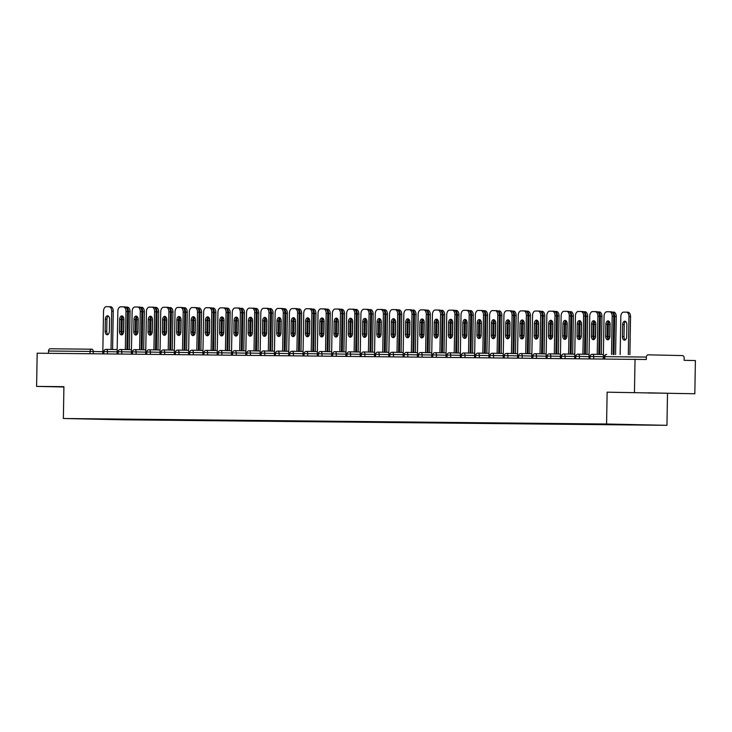 <?xml version="1.0" encoding="UTF-8"?>
<svg xmlns="http://www.w3.org/2000/svg" width="732" height="732" viewBox="0 0 732 732"><rect width="100%" height="100%" fill="white"/><g stroke="black" fill="none" stroke-linecap="round" stroke-linejoin="round"><path stroke-width="1.1" d="M694.824 393.761L607.13 392.178L694.824 393.761L695.4 360.565L684.109 360.318L684.155 357.893A2.278 1.812 90.6 0 0 682.38 355.578L648.213 354.837A2.278 1.812 90.6 0 0 648.195 354.837A2.278 1.812 90.6 0 0 646.365 357.07L646.319 359.494L37.176 353.199L36.6 386.395L63.913 386.99M667.502 393.487L666.953 425.319L123.726 419.811L63.364 418.503L606.581 424.011L666.953 425.319M630.133 424.542L600.579 424.139M630.261 424.716L624.698 424.423M621.367 424.386L624.698 424.697M621.559 424.633L610.397 424.276M607.048 424.212L610.397 424.551M607.258 424.487L596.095 424.13M592.746 424.066L596.095 424.404M592.957 424.34L581.803 423.984M578.445 423.929L581.794 424.267M578.655 424.194L567.501 423.837M564.152 423.782L567.492 424.121M564.354 424.048L553.2 423.691M549.851 423.636L553.191 423.974M550.052 423.901L538.898 423.553M535.549 423.489L538.898 423.828M535.751 423.764L524.597 423.407M521.248 423.343L524.597 423.682M521.458 423.618L510.296 423.261M506.947 423.197L510.296 423.535M507.157 423.471L496.003 423.114M492.645 423.059L495.994 423.398M492.856 423.325L481.702 422.968M478.344 422.913L481.693 423.252M478.554 423.178L467.4 422.822M464.051 422.767L467.391 423.105M464.253 423.032L453.099 422.684M449.75 422.62L453.09 422.959M449.951 422.895L438.797 422.538M435.449 422.474L438.797 422.812M435.659 422.748L424.496 422.391M421.147 422.327L424.496 422.666M421.358 422.602L410.195 422.245M406.846 422.19L410.195 422.529M407.056 422.456L395.902 422.099M392.544 422.044L395.893 422.382M392.755 422.309L381.601 421.952M378.252 421.897L381.592 422.236M378.453 422.172L367.299 421.815M363.95 421.751L367.29 422.09M364.152 422.025L352.998 421.669M349.649 421.605L352.998 421.943M349.85 421.879L338.696 421.522M335.348 421.458L338.696 421.797M335.558 421.733L324.395 421.376M321.046 421.321L324.395 421.659M321.257 421.586L310.103 421.229M306.745 421.175L310.094 421.513M306.955 421.44L295.801 421.092M292.443 421.028L295.792 421.367M292.654 421.303L281.5 420.946M278.151 420.882L281.491 421.22M278.352 421.156L267.198 420.799M263.849 420.735L267.198 421.074M264.051 421.01L252.897 420.653M249.548 420.598L252.897 420.927M249.758 420.863L238.595 420.507M235.247 420.452L238.595 420.79M235.457 420.717L224.303 420.36M220.945 420.305L224.294 420.644M221.155 420.571L210.002 420.223M206.644 420.159L209.993 420.497M206.854 420.433L195.7 420.077M192.351 420.012L195.691 420.351M192.553 420.287L181.399 419.93M178.05 419.866L181.39 420.205M178.251 420.141L167.097 419.784M163.748 419.729L167.097 420.067M163.959 419.994L152.796 419.637M149.447 419.582L152.796 419.921M149.657 419.848L138.494 419.491M135.145 419.436L138.494 419.775M135.356 419.701L124.202 419.354M120.844 419.29L124.193 419.628M121.055 419.564L100.074 419.07M600.542 424.176L100.046 419.107M89.999 353.73L90.036 351.433L48.513 351.012L48.468 353.309M48.513 351.012A2.278 1.812 -89.4 0 1 50.343 348.78A2.278 1.812 -89.4 0 1 50.362 348.78L91.857 349.201A2.278 1.812 -89.4 0 1 91.884 349.201A2.278 1.373 91.2 0 1 91.893 349.201L91.893 349.201A2.278 1.373 91.2 0 1 93.22 351.488L93.184 353.766M634.452 392.453L635.028 359.247M607.13 392.178L606.581 424.011M63.364 418.503L63.913 386.67L36.6 386.395M648.305 393.02L666.001 393.194L648.314 392.837M107.979 334.506A3.486 2.104 91.2 0 1 106.726 331.267L106.936 319.289A3.486 2.104 91.2 0 1 108.327 316.059M109.059 306.708L110.587 306.745A4.548 2.754 91.2 0 1 110.605 306.745A4.548 2.754 91.2 0 1 113.259 311.32L111.694 311.283L111.026 349.448M112.591 349.484L113.259 311.32M102.791 353.858L103.532 311.201A4.548 2.754 -88.8 0 1 106.36 306.681L109.022 306.708A4.548 2.754 -88.8 0 0 109.022 306.708L110.605 306.745M109.58 319.298L109.37 331.276A3.486 2.104 91.2 0 1 107.183 334.744A3.486 2.104 91.2 0 1 105.152 331.23L105.362 319.262A3.486 2.104 91.2 0 1 107.549 315.794A3.486 2.104 91.2 0 1 109.58 319.298M111.694 311.283A4.548 2.754 -88.8 0 0 109.041 306.708M123.141 316.727A3.486 2.104 -88.8 0 0 122.143 319.619L121.933 331.596A3.486 2.104 -88.8 0 0 122.674 334.323M127.807 349.649L128.475 311.649A4.548 2.754 -88.8 0 0 125.822 307.074A4.548 2.754 -88.8 0 0 125.803 307.074L125.648 307.074M129.381 349.686L130.04 311.686L128.475 311.649M123.836 318.603A3.486 2.104 -88.8 0 0 123.717 319.655L123.507 331.633A3.486 2.104 -88.8 0 0 123.552 332.474M125.84 307.074L127.377 307.111A4.548 2.754 91.2 0 1 127.395 307.111A4.548 2.754 91.2 0 1 130.04 311.686M122.281 334.652A3.486 2.104 91.2 0 1 121.027 331.413L121.238 319.436A3.486 2.104 91.2 0 1 122.628 316.206M117.093 354.004L117.834 311.347A4.548 2.754 -88.8 0 1 120.661 306.827L124.888 306.891A4.548 2.754 91.2 0 1 124.907 306.891A4.548 2.754 91.2 0 1 127.56 311.466L125.995 311.429L125.328 349.594M126.892 349.631L127.56 311.466M123.882 319.445L123.671 331.422A3.486 2.104 91.2 0 1 121.485 334.89A3.486 2.104 91.2 0 1 119.453 331.376L119.664 319.399A3.486 2.104 91.2 0 1 121.851 315.94A3.486 2.104 91.2 0 1 123.882 319.445M125.995 311.429A4.548 2.754 -88.8 0 0 123.342 306.854A4.548 2.754 -88.8 0 0 123.324 306.854L124.907 306.891M136.573 334.798A3.486 2.104 91.2 0 1 135.329 331.559L135.53 319.582A3.486 2.104 91.2 0 1 136.93 316.352M140.288 311.576A4.548 2.754 -88.8 0 0 137.643 307.001L139.19 307.037A4.548 2.754 91.2 0 1 139.208 307.037A4.548 2.754 91.2 0 1 141.862 311.612L140.288 311.576L139.629 349.74M141.194 349.777L141.862 311.612M131.385 354.151L132.135 311.493A4.548 2.754 -88.8 0 1 134.963 306.973L137.625 307.001A4.548 2.754 -88.8 0 1 137.643 307.001L139.208 307.037M138.183 319.591L137.973 331.569A3.486 2.104 91.2 0 1 135.786 335.027A3.486 2.104 91.2 0 1 133.755 331.523L133.965 319.545A3.486 2.104 91.2 0 1 136.143 316.087A3.486 2.104 91.2 0 1 138.183 319.591M150.874 334.945A3.486 2.104 91.2 0 1 149.621 331.706L149.831 319.728A3.486 2.104 91.2 0 1 151.231 316.498M151.963 307.147L153.491 307.175A4.548 2.754 91.2 0 1 153.51 307.175A4.548 2.754 91.2 0 1 156.163 311.759L154.589 311.722L153.921 349.887M155.495 349.923L156.163 311.759M145.686 354.297L146.437 311.64A4.548 2.754 -88.8 0 1 149.264 307.12L151.917 307.147A4.548 2.754 -88.8 0 0 151.917 307.147L153.51 307.175M152.485 319.738L152.274 331.715A3.486 2.104 91.2 0 1 150.087 335.174A3.486 2.104 91.2 0 1 148.056 331.669L148.267 319.692A3.486 2.104 91.2 0 1 150.444 316.224A3.486 2.104 91.2 0 1 152.485 319.738M154.589 311.722A4.548 2.754 -88.8 0 0 151.936 307.147M165.176 335.091A3.486 2.104 91.2 0 1 163.922 331.843L164.133 319.875A3.486 2.104 91.2 0 1 165.524 316.636M168.891 311.869A4.548 2.754 -88.8 0 0 166.237 307.294L167.793 307.321A4.548 2.754 91.2 0 1 167.811 307.321A4.548 2.754 91.2 0 1 170.465 311.896L168.891 311.869L168.223 350.033M169.797 350.061L170.465 311.896M159.988 354.444L160.729 311.786A4.548 2.754 -88.8 0 1 163.565 307.266L166.219 307.294A4.548 2.754 -88.8 0 1 166.237 307.294L167.811 307.321M166.777 319.884L166.567 331.852A3.486 2.104 91.2 0 1 164.389 335.32A3.486 2.104 91.2 0 1 162.358 331.816L162.568 319.838A3.486 2.104 91.2 0 1 164.746 316.37A3.486 2.104 91.2 0 1 166.777 319.884M179.477 335.229A3.486 2.104 91.2 0 1 178.224 331.989L178.434 320.012A3.486 2.104 91.2 0 1 179.825 316.782M180.557 307.431L182.094 307.467A4.548 2.754 91.2 0 1 182.112 307.467A4.548 2.754 91.2 0 1 184.757 312.042L183.192 312.006L182.524 350.18M184.098 350.207L184.757 312.042M174.289 354.581L175.03 311.923A4.548 2.754 -88.8 0 1 177.867 307.403L180.52 307.431A4.548 2.754 -88.8 0 0 180.52 307.431L182.112 307.467M181.079 320.021L180.868 331.999A3.486 2.104 91.2 0 1 178.69 335.466A3.486 2.104 91.2 0 1 176.659 331.962L176.86 319.985A3.486 2.104 91.2 0 1 179.047 316.517A3.486 2.104 91.2 0 1 181.079 320.021M183.192 312.006A4.548 2.754 -88.8 0 0 180.539 307.431M137.442 316.865A3.486 2.104 -88.8 0 0 136.445 319.765L136.234 331.742A3.486 2.104 -88.8 0 0 136.975 334.46M142.109 349.795L142.777 311.795A4.548 2.754 -88.8 0 0 140.123 307.22A4.548 2.754 -88.8 0 0 140.105 307.22L139.94 307.22M143.682 349.832L144.341 311.832L142.777 311.795M138.128 318.749A3.486 2.104 -88.8 0 0 138.019 319.802L137.808 331.779A3.486 2.104 -88.8 0 0 137.854 332.621M141.688 307.257L141.669 307.257A4.548 2.754 91.2 0 1 141.688 307.257A4.548 2.754 91.2 0 1 144.341 311.832M151.744 317.011A3.486 2.104 -88.8 0 0 150.746 319.911L150.536 331.889A3.486 2.104 -88.8 0 0 151.277 334.606M156.41 349.942L157.078 311.942A4.548 2.754 -88.8 0 0 154.425 307.367A4.548 2.754 -88.8 0 0 154.406 307.367L154.242 307.358M157.984 349.978L158.643 311.969L157.078 311.942M152.43 318.896A3.486 2.104 -88.8 0 0 152.32 319.948L152.11 331.925A3.486 2.104 -88.8 0 0 152.155 332.758M154.443 307.367L155.971 307.394A4.548 2.754 91.2 0 1 155.989 307.394A4.548 2.754 91.2 0 1 158.643 311.969M166.045 317.157A3.486 2.104 -88.8 0 0 165.048 320.058L164.837 332.035A3.486 2.104 -88.8 0 0 165.578 334.753M170.712 350.088L171.37 312.088A4.548 2.754 -88.8 0 0 168.726 307.513A4.548 2.754 -88.8 0 0 168.708 307.513L168.543 307.504M172.276 350.116L172.944 312.116L171.37 312.088M166.731 319.042A3.486 2.104 -88.8 0 0 166.612 320.094L166.411 332.063A3.486 2.104 -88.8 0 0 166.457 332.904M170.291 307.541L170.272 307.541A4.548 2.754 91.2 0 1 170.291 307.541A4.548 2.754 91.2 0 1 172.944 312.116M180.346 317.304A3.486 2.104 -88.8 0 0 179.349 320.204L179.139 332.172A3.486 2.104 -88.8 0 0 179.871 334.899M185.013 350.225L185.672 312.225A4.548 2.754 -88.8 0 0 183.018 307.65A4.548 2.754 -88.8 0 0 183 307.65L182.844 307.65M186.578 350.262L187.246 312.262L185.672 312.225M181.033 319.179A3.486 2.104 -88.8 0 0 180.914 320.232L180.703 332.209A3.486 2.104 -88.8 0 0 180.758 333.051M183.046 307.65L184.574 307.687A4.548 2.754 91.2 0 1 184.592 307.687A4.548 2.754 91.2 0 1 187.246 312.262M194.639 317.45A3.486 2.104 -88.8 0 0 193.651 320.342L193.44 332.319A3.486 2.104 -88.8 0 0 194.172 335.046M199.314 350.372L199.973 312.372A4.548 2.754 -88.8 0 0 197.32 307.797A4.548 2.754 -88.8 0 0 197.301 307.797L197.146 307.797M200.879 350.408L201.547 312.408L199.973 312.372M195.334 319.326A3.486 2.104 -88.8 0 0 195.215 320.378L195.005 332.355A3.486 2.104 -88.8 0 0 195.051 333.197M198.894 307.833L198.875 307.833A4.548 2.754 91.2 0 1 198.894 307.833A4.548 2.754 91.2 0 1 201.547 312.408M193.779 335.375A3.486 2.104 91.2 0 1 192.525 332.136L192.736 320.159A3.486 2.104 91.2 0 1 194.126 316.929M197.494 312.152A4.548 2.754 -88.8 0 0 194.84 307.577L196.386 307.614A4.548 2.754 91.2 0 1 196.414 307.614A4.548 2.754 91.2 0 1 199.058 312.189L197.494 312.152L196.826 350.317M198.39 350.353L199.058 312.189M188.591 354.727L189.332 312.07A4.548 2.754 -88.8 0 1 192.159 307.55L194.822 307.577A4.548 2.754 -88.8 0 1 194.84 307.577L196.414 307.614M195.38 320.168L195.17 332.145A3.486 2.104 91.2 0 1 192.992 335.613A3.486 2.104 91.2 0 1 190.951 332.099L191.162 320.131A3.486 2.104 91.2 0 1 193.349 316.663A3.486 2.104 91.2 0 1 195.38 320.168M208.94 317.587A3.486 2.104 -88.8 0 0 207.943 320.488L207.742 332.465A3.486 2.104 -88.8 0 0 208.474 335.192M213.607 350.518L214.275 312.518A4.548 2.754 -88.8 0 0 211.621 307.943A4.548 2.754 -88.8 0 0 211.603 307.943L211.447 307.943M215.181 350.555L215.839 312.555L214.275 312.518M209.636 319.472A3.486 2.104 -88.8 0 0 209.517 320.525L209.306 332.502A3.486 2.104 -88.8 0 0 209.352 333.344M213.195 307.98L213.177 307.98A4.548 2.754 91.2 0 1 213.195 307.98A4.548 2.754 91.2 0 1 215.839 312.555M208.08 335.521A3.486 2.104 91.2 0 1 206.827 332.282L207.037 320.305A3.486 2.104 91.2 0 1 208.428 317.075M209.16 307.724L210.688 307.76A4.548 2.754 91.2 0 1 210.706 307.76A4.548 2.754 91.2 0 1 213.36 312.335L211.795 312.299L211.127 350.463M212.692 350.5L213.36 312.335M202.892 354.874L203.633 312.216A4.548 2.754 -88.8 0 1 206.461 307.696L209.123 307.724A4.548 2.754 -88.8 0 0 209.123 307.724L210.706 307.76M209.681 320.314L209.471 332.291A3.486 2.104 91.2 0 1 207.284 335.759A3.486 2.104 91.2 0 1 205.253 332.246L205.463 320.268A3.486 2.104 91.2 0 1 207.65 316.81A3.486 2.104 91.2 0 1 209.681 320.314M211.795 312.299A4.548 2.754 -88.8 0 0 209.142 307.724M223.242 317.734A3.486 2.104 -88.8 0 0 222.244 320.634L222.034 332.612A3.486 2.104 -88.8 0 0 222.775 335.329M227.908 350.665L228.576 312.665A4.548 2.754 -88.8 0 0 225.923 308.09A4.548 2.754 -88.8 0 0 225.904 308.09L225.749 308.09M229.482 350.701L230.141 312.701L228.576 312.665M223.937 319.619A3.486 2.104 -88.8 0 0 223.818 320.671L223.608 332.648A3.486 2.104 -88.8 0 0 223.653 333.49M225.941 308.09L227.469 308.126A4.548 2.754 91.2 0 1 227.496 308.126A4.548 2.754 91.2 0 1 230.141 312.701M222.382 335.668A3.486 2.104 91.2 0 1 221.128 332.429L221.329 320.451A3.486 2.104 91.2 0 1 222.729 317.221M217.184 355.02L217.935 312.363A4.548 2.754 -88.8 0 1 220.762 307.843L224.989 307.907A4.548 2.754 91.2 0 1 225.008 307.907A4.548 2.754 91.2 0 1 227.661 312.482L226.087 312.445L225.429 350.61M226.993 350.646L227.661 312.482M223.983 320.46L223.772 332.438A3.486 2.104 91.2 0 1 221.586 335.897A3.486 2.104 91.2 0 1 219.554 332.392L219.765 320.415A3.486 2.104 91.2 0 1 221.952 316.947A3.486 2.104 91.2 0 1 223.983 320.46M226.087 312.445A4.548 2.754 -88.8 0 0 223.443 307.87A4.548 2.754 -88.8 0 0 223.425 307.87L225.008 307.907M237.543 317.88A3.486 2.104 -88.8 0 0 236.546 320.781L236.335 332.758A3.486 2.104 -88.8 0 0 237.077 335.476M242.21 350.811L242.878 312.811A4.548 2.754 -88.8 0 0 240.224 308.236A4.548 2.754 -88.8 0 0 240.206 308.236L240.041 308.227M243.783 350.838L244.442 312.839L242.878 312.811M238.229 319.765A3.486 2.104 -88.8 0 0 238.12 320.817L237.909 332.786A3.486 2.104 -88.8 0 0 237.955 333.627M241.789 308.263L241.77 308.263A4.548 2.754 91.2 0 1 241.789 308.263A4.548 2.754 91.2 0 1 244.442 312.839M236.674 335.814A3.486 2.104 91.2 0 1 235.42 332.575L235.631 320.598A3.486 2.104 91.2 0 1 237.031 317.368M240.389 312.591A4.548 2.754 -88.8 0 0 237.744 308.016L239.291 308.044A4.548 2.754 91.2 0 1 239.309 308.044A4.548 2.754 91.2 0 1 241.963 312.619L240.389 312.591L239.721 350.756M241.295 350.793L241.963 312.619M231.486 355.166L232.236 312.509A4.548 2.754 -88.8 0 1 235.063 307.989L237.717 308.016A4.548 2.754 -88.8 0 1 237.744 308.016L239.309 308.044M238.284 320.607L238.074 332.575A3.486 2.104 91.2 0 1 235.887 336.043A3.486 2.104 91.2 0 1 233.856 332.538L234.066 320.561A3.486 2.104 91.2 0 1 236.244 317.093A3.486 2.104 91.2 0 1 238.284 320.607M251.845 318.027A3.486 2.104 -88.8 0 0 250.847 320.927L250.637 332.904A3.486 2.104 -88.8 0 0 251.378 335.622M256.511 350.957L257.17 312.957A4.548 2.754 -88.8 0 0 254.526 308.382A4.548 2.754 -88.8 0 0 254.507 308.373L254.343 308.373M258.085 350.985L258.744 312.985L257.17 312.957M252.531 319.911A3.486 2.104 -88.8 0 0 252.412 320.955L252.211 332.932A3.486 2.104 -88.8 0 0 252.256 333.774M254.544 308.382L256.072 308.41A4.548 2.754 91.2 0 1 256.09 308.41A4.548 2.754 91.2 0 1 258.744 312.985M250.975 335.951A3.486 2.104 91.2 0 1 249.722 332.712L249.932 320.744A3.486 2.104 91.2 0 1 251.323 317.505M245.787 355.313L246.538 312.656A4.548 2.754 -88.8 0 1 249.365 308.135L253.592 308.19A4.548 2.754 91.2 0 1 253.611 308.19A4.548 2.754 91.2 0 1 256.264 312.765L254.69 312.738L254.022 350.903M255.596 350.93L256.264 312.765M252.577 320.744L252.375 332.721A3.486 2.104 91.2 0 1 250.188 336.189A3.486 2.104 91.2 0 1 248.157 332.685L248.368 320.708A3.486 2.104 91.2 0 1 250.545 317.24A3.486 2.104 91.2 0 1 252.577 320.744M254.69 312.738A4.548 2.754 -88.8 0 0 252.037 308.163A4.548 2.754 -88.8 0 0 252.018 308.163L253.611 308.19M266.146 318.173A3.486 2.104 -88.8 0 0 265.149 321.073L264.938 333.042A3.486 2.104 -88.8 0 0 265.679 335.768M270.813 351.095L271.471 313.095A4.548 2.754 -88.8 0 0 268.827 308.52A4.548 2.754 -88.8 0 0 268.8 308.52L268.644 308.52M272.377 351.131L273.045 313.131L271.471 313.095M266.832 320.049A3.486 2.104 -88.8 0 0 266.713 321.101L266.503 333.078A3.486 2.104 -88.8 0 0 266.558 333.92M270.392 308.556L270.373 308.556A4.548 2.754 91.2 0 1 270.392 308.556A4.548 2.754 91.2 0 1 273.045 313.131M265.277 336.098A3.486 2.104 91.2 0 1 264.023 332.859L264.234 320.881A3.486 2.104 91.2 0 1 265.625 317.651M268.992 312.875A4.548 2.754 -88.8 0 0 266.338 308.3L267.894 308.337A4.548 2.754 91.2 0 1 267.912 308.337A4.548 2.754 91.2 0 1 270.565 312.912L268.992 312.875L268.324 351.049M269.898 351.076L270.565 312.912M260.089 355.45L260.83 312.793A4.548 2.754 -88.8 0 1 263.666 308.273L266.32 308.3A4.548 2.754 -88.8 0 1 266.338 308.3L267.912 308.337M266.878 320.89L266.668 332.868A3.486 2.104 91.2 0 1 264.49 336.336A3.486 2.104 91.2 0 1 262.459 332.822L262.66 320.854A3.486 2.104 91.2 0 1 264.847 317.386A3.486 2.104 91.2 0 1 266.878 320.89M280.438 318.319A3.486 2.104 -88.8 0 0 279.45 321.211L279.24 333.188A3.486 2.104 -88.8 0 0 279.972 335.915M285.114 351.241L285.773 313.241A4.548 2.754 -88.8 0 0 283.119 308.666A4.548 2.754 -88.8 0 0 283.101 308.666L282.945 308.666M286.679 351.278L287.347 313.278L285.773 313.241M281.134 320.195A3.486 2.104 -88.8 0 0 281.015 321.247L280.804 333.225A3.486 2.104 -88.8 0 0 280.85 334.067M283.138 308.666L284.675 308.703A4.548 2.754 91.2 0 1 284.693 308.703A4.548 2.754 91.2 0 1 287.347 313.278M279.578 336.244A3.486 2.104 91.2 0 1 278.325 333.005L278.535 321.028A3.486 2.104 91.2 0 1 279.926 317.798M280.658 308.447L282.186 308.483A4.548 2.754 91.2 0 1 282.213 308.483A4.548 2.754 91.2 0 1 284.858 313.058L283.293 313.022L282.625 351.186M284.199 351.223L284.858 313.058M274.39 355.596L275.131 312.939A4.548 2.754 -88.8 0 1 277.959 308.419L280.621 308.447A4.548 2.754 -88.8 0 0 280.621 308.447L282.213 308.483M281.18 321.037L280.969 333.014A3.486 2.104 91.2 0 1 278.791 336.482A3.486 2.104 91.2 0 1 276.751 332.969L276.961 320.991A3.486 2.104 91.2 0 1 279.148 317.532A3.486 2.104 91.2 0 1 281.18 321.037M283.293 313.022A4.548 2.754 -88.8 0 0 280.64 308.447M294.74 318.457A3.486 2.104 -88.8 0 0 293.742 321.357L293.541 333.335A3.486 2.104 -88.8 0 0 294.273 336.061M299.415 351.387L300.074 313.387A4.548 2.754 -88.8 0 0 297.421 308.812A4.548 2.754 -88.8 0 0 297.402 308.812L297.247 308.812M300.98 351.424L301.648 313.424L300.074 313.387M295.435 320.342A3.486 2.104 -88.8 0 0 295.316 321.394L295.106 333.371A3.486 2.104 -88.8 0 0 295.152 334.213M298.995 308.849L298.976 308.849A4.548 2.754 91.2 0 1 298.995 308.849A4.548 2.754 91.2 0 1 301.648 313.424M293.88 336.391A3.486 2.104 91.2 0 1 292.626 333.152L292.837 321.174A3.486 2.104 91.2 0 1 294.227 317.944M297.595 313.168A4.548 2.754 -88.8 0 0 294.941 308.593L296.487 308.63A4.548 2.754 91.2 0 1 296.506 308.63A4.548 2.754 91.2 0 1 299.159 313.204L297.595 313.168L296.927 351.333M298.491 351.369L299.159 313.204M288.692 355.743L289.433 313.086A4.548 2.754 -88.8 0 1 292.26 308.565L294.923 308.593A4.548 2.754 -88.8 0 1 294.941 308.593L296.506 308.63M295.481 321.183L295.271 333.161A3.486 2.104 91.2 0 1 293.084 336.619A3.486 2.104 91.2 0 1 291.052 333.115L291.263 321.138A3.486 2.104 91.2 0 1 293.45 317.679A3.486 2.104 91.2 0 1 295.481 321.183M309.041 318.603A3.486 2.104 -88.8 0 0 308.044 321.504L307.833 333.481A3.486 2.104 -88.8 0 0 308.575 336.198M313.708 351.534L314.376 313.534A4.548 2.754 -88.8 0 0 311.722 308.959A4.548 2.754 -88.8 0 0 311.704 308.959L311.548 308.959M315.282 351.57L315.94 313.57L314.376 313.534M309.737 320.488A3.486 2.104 -88.8 0 0 309.618 321.54L309.407 333.518A3.486 2.104 -88.8 0 0 309.453 334.359M313.296 308.995L313.278 308.995A4.548 2.754 91.2 0 1 313.296 308.995A4.548 2.754 91.2 0 1 315.94 313.57M308.181 336.537A3.486 2.104 91.2 0 1 306.928 333.298L307.129 321.321A3.486 2.104 91.2 0 1 308.529 318.091M309.261 308.739L310.789 308.776A4.548 2.754 91.2 0 1 310.807 308.776A4.548 2.754 91.2 0 1 313.461 313.351L311.896 313.314L311.228 351.479M312.793 351.516L313.461 313.351M302.993 355.889L303.734 313.232A4.548 2.754 -88.8 0 1 306.562 308.712L309.224 308.739A4.548 2.754 -88.8 0 0 309.224 308.739L310.807 308.776M309.782 321.33L309.572 333.307A3.486 2.104 91.2 0 1 307.385 336.766A3.486 2.104 91.2 0 1 305.354 333.261L305.564 321.284A3.486 2.104 91.2 0 1 307.751 317.816A3.486 2.104 91.2 0 1 309.782 321.33M311.896 313.314A4.548 2.754 -88.8 0 0 309.243 308.739M323.343 318.749A3.486 2.104 -88.8 0 0 322.345 321.65L322.135 333.627A3.486 2.104 -88.8 0 0 322.876 336.345M328.009 351.68L328.677 313.68A4.548 2.754 -88.8 0 0 326.024 309.105A4.548 2.754 -88.8 0 0 326.005 309.105L325.841 309.096M329.583 351.708L330.242 313.708L328.677 313.68M324.029 320.634A3.486 2.104 -88.8 0 0 323.919 321.687L323.709 333.655A3.486 2.104 -88.8 0 0 323.754 334.497M326.042 309.105L327.57 309.133A4.548 2.754 91.2 0 1 327.588 309.133A4.548 2.754 91.2 0 1 330.242 313.708M322.473 336.683A3.486 2.104 91.2 0 1 321.22 333.444L321.43 321.467A3.486 2.104 91.2 0 1 322.83 318.237M326.188 313.461A4.548 2.754 -88.8 0 0 323.544 308.886L325.09 308.913A4.548 2.754 91.2 0 1 325.109 308.913A4.548 2.754 91.2 0 1 327.762 313.488L326.188 313.461L325.53 351.625M327.094 351.662L327.762 313.488M317.285 356.036L318.036 313.378A4.548 2.754 -88.8 0 1 320.863 308.858L323.517 308.886A4.548 2.754 -88.8 0 1 323.544 308.886L325.109 308.913M324.084 321.476L323.873 333.444A3.486 2.104 91.2 0 1 321.687 336.912A3.486 2.104 91.2 0 1 319.655 333.408L319.866 321.43A3.486 2.104 91.2 0 1 322.043 317.963A3.486 2.104 91.2 0 1 324.084 321.476M337.644 318.896A3.486 2.104 -88.8 0 0 336.647 321.796L336.436 333.774A3.486 2.104 -88.8 0 0 337.178 336.491M342.311 351.827L342.979 313.827A4.548 2.754 -88.8 0 0 340.325 309.243A4.548 2.754 -88.8 0 0 340.307 309.243L340.142 309.243M343.884 351.854L344.543 313.854L342.979 313.827M338.33 320.781A3.486 2.104 -88.8 0 0 338.221 321.824L338.01 333.801A3.486 2.104 -88.8 0 0 338.056 334.643M340.343 309.252L341.871 309.279A4.548 2.754 91.2 0 1 341.89 309.279A4.548 2.754 91.2 0 1 344.543 313.854M336.775 336.821A3.486 2.104 91.2 0 1 335.521 333.582L335.732 321.613A3.486 2.104 91.2 0 1 337.123 318.374M337.864 309.032L339.392 309.06A4.548 2.754 91.2 0 1 339.41 309.06A4.548 2.754 91.2 0 1 342.064 313.635L340.49 313.607L339.822 351.772M341.396 351.799L342.064 313.635M331.587 356.182L332.337 313.525A4.548 2.754 -88.8 0 1 335.165 309.005L337.818 309.032A4.548 2.754 -88.8 0 0 337.818 309.032L339.41 309.06M338.376 321.613L338.175 333.591A3.486 2.104 91.2 0 1 335.988 337.059A3.486 2.104 91.2 0 1 333.957 333.554L334.167 321.577A3.486 2.104 91.2 0 1 336.345 318.109A3.486 2.104 91.2 0 1 338.376 321.613M340.49 313.607A4.548 2.754 -88.8 0 0 337.836 309.032M351.946 319.042A3.486 2.104 -88.8 0 0 350.948 321.943L350.738 333.911A3.486 2.104 -88.8 0 0 351.479 336.638M356.612 351.964L357.271 313.964A4.548 2.754 -88.8 0 0 354.627 309.389A4.548 2.754 -88.8 0 0 354.599 309.389L354.444 309.389M358.177 352L358.845 314.001L357.271 313.964M352.632 320.918A3.486 2.104 -88.8 0 0 352.513 321.97L352.312 333.948A3.486 2.104 -88.8 0 0 352.357 334.789M354.645 309.389L356.173 309.426A4.548 2.754 91.2 0 1 356.191 309.426A4.548 2.754 91.2 0 1 358.845 314.001M351.076 336.967A3.486 2.104 91.2 0 1 349.823 333.728L350.033 321.751A3.486 2.104 91.2 0 1 351.424 318.521M345.888 356.319L346.629 313.662A4.548 2.754 -88.8 0 1 349.466 309.142L353.693 309.206A4.548 2.754 91.2 0 1 353.712 309.206A4.548 2.754 91.2 0 1 356.365 313.781L354.791 313.744L354.123 351.918M355.697 351.946L356.365 313.781M352.678 321.76L352.467 333.737A3.486 2.104 91.2 0 1 350.289 337.205A3.486 2.104 91.2 0 1 348.258 333.691L348.459 321.723A3.486 2.104 91.2 0 1 350.646 318.255A3.486 2.104 91.2 0 1 352.678 321.76M354.791 313.744A4.548 2.754 -88.8 0 0 352.138 309.169A4.548 2.754 -88.8 0 0 352.119 309.169L353.712 309.206M366.247 319.189A3.486 2.104 -88.8 0 0 365.25 322.08L365.039 334.057A3.486 2.104 -88.8 0 0 365.771 336.784M370.914 352.11L371.572 314.11A4.548 2.754 -88.8 0 0 368.919 309.535A4.548 2.754 -88.8 0 0 368.901 309.535L368.745 309.535M372.478 352.147L373.146 314.147L371.572 314.11M366.933 321.064A3.486 2.104 -88.8 0 0 366.814 322.117L366.604 334.094A3.486 2.104 -88.8 0 0 366.659 334.936M370.493 309.572L370.474 309.572A4.548 2.754 91.2 0 1 370.493 309.572A4.548 2.754 91.2 0 1 373.146 314.147M365.378 337.113A3.486 2.104 91.2 0 1 364.124 333.874L364.335 321.897A3.486 2.104 91.2 0 1 365.726 318.667M369.093 313.891A4.548 2.754 -88.8 0 0 366.439 309.316L367.995 309.352A4.548 2.754 91.2 0 1 368.013 309.352A4.548 2.754 91.2 0 1 370.657 313.927L369.093 313.891L368.425 352.055M369.999 352.092L370.657 313.927M360.19 356.466L360.931 313.808A4.548 2.754 -88.8 0 1 363.758 309.288L366.421 309.316A4.548 2.754 -88.8 0 1 366.439 309.316L368.013 309.352M366.979 321.906L366.769 333.883A3.486 2.104 91.2 0 1 364.591 337.351A3.486 2.104 91.2 0 1 362.55 333.838L362.761 321.86A3.486 2.104 91.2 0 1 364.948 318.402A3.486 2.104 91.2 0 1 366.979 321.906M380.539 319.326A3.486 2.104 -88.8 0 0 379.551 322.226L379.341 334.204A3.486 2.104 -88.8 0 0 380.073 336.93M385.215 352.257L385.874 314.257A4.548 2.754 -88.8 0 0 383.22 309.682A4.548 2.754 -88.8 0 0 383.202 309.682L383.046 309.682M386.78 352.293L387.448 314.293L385.874 314.257M381.235 321.211A3.486 2.104 -88.8 0 0 381.116 322.263L380.905 334.24A3.486 2.104 -88.8 0 0 380.951 335.082M383.239 309.682L384.776 309.718A4.548 2.754 91.2 0 1 384.794 309.718A4.548 2.754 91.2 0 1 387.448 314.293M379.679 337.26A3.486 2.104 91.2 0 1 378.426 334.021L378.636 322.043A3.486 2.104 91.2 0 1 380.027 318.813M380.759 309.462L382.287 309.499A4.548 2.754 91.2 0 1 382.305 309.499A4.548 2.754 91.2 0 1 384.959 314.074L383.394 314.037L382.726 352.202M384.291 352.238L384.959 314.074M374.491 356.612L375.232 313.955A4.548 2.754 -88.8 0 1 378.06 309.435L380.722 309.462A4.548 2.754 -88.8 0 0 380.722 309.462L382.305 309.499M381.281 322.053L381.07 334.03A3.486 2.104 91.2 0 1 378.883 337.489A3.486 2.104 91.2 0 1 376.852 333.984L377.062 322.007A3.486 2.104 91.2 0 1 379.249 318.548A3.486 2.104 91.2 0 1 381.281 322.053M383.394 314.037A4.548 2.754 -88.8 0 0 380.741 309.462M394.841 319.472A3.486 2.104 -88.8 0 0 393.843 322.373L393.633 334.35A3.486 2.104 -88.8 0 0 394.374 337.068M399.507 352.403L400.175 314.403A4.548 2.754 -88.8 0 0 397.522 309.828A4.548 2.754 -88.8 0 0 397.503 309.828L397.348 309.828M401.081 352.44L401.74 314.44L400.175 314.403M395.536 321.357A3.486 2.104 -88.8 0 0 395.417 322.409L395.207 334.387A3.486 2.104 -88.8 0 0 395.253 335.229M399.096 309.865L397.522 309.828L399.077 309.856A4.548 2.754 91.2 0 1 399.096 309.865A4.548 2.754 91.2 0 1 401.74 314.44M393.981 337.406A3.486 2.104 91.2 0 1 392.727 334.167L392.938 322.19A3.486 2.104 91.2 0 1 394.328 318.96M397.696 314.184A4.548 2.754 -88.8 0 0 395.042 309.609L396.588 309.645A4.548 2.754 91.2 0 1 396.607 309.645A4.548 2.754 91.2 0 1 399.26 314.22L397.696 314.184L397.028 352.348M398.592 352.385L399.26 314.22M388.793 356.758L389.534 314.101A4.548 2.754 -88.8 0 1 392.361 309.581L395.024 309.609A4.548 2.754 -88.8 0 1 395.042 309.609L396.607 309.645M395.582 322.199L395.372 334.176A3.486 2.104 91.2 0 1 393.185 337.635A3.486 2.104 91.2 0 1 391.153 334.131L391.364 322.153A3.486 2.104 91.2 0 1 393.551 318.685A3.486 2.104 91.2 0 1 395.582 322.199M409.142 319.619A3.486 2.104 -88.8 0 0 408.145 322.519L407.934 334.497A3.486 2.104 -88.8 0 0 408.676 337.214M413.809 352.55L414.477 314.55A4.548 2.754 -88.8 0 0 411.823 309.975A4.548 2.754 -88.8 0 0 411.805 309.975L411.64 309.965M415.383 352.577L416.041 314.577L414.477 314.55M409.829 321.504A3.486 2.104 -88.8 0 0 409.719 322.556L409.508 334.524A3.486 2.104 -88.8 0 0 409.554 335.366M413.397 310.002L413.37 310.002A4.548 2.754 91.2 0 1 413.397 310.002A4.548 2.754 91.2 0 1 416.041 314.577M408.282 337.553A3.486 2.104 91.2 0 1 407.029 334.304L407.23 322.336A3.486 2.104 91.2 0 1 408.63 319.106M409.362 309.755L410.89 309.782A4.548 2.754 91.2 0 1 410.908 309.782A4.548 2.754 91.2 0 1 413.562 314.357L411.988 314.33L411.329 352.495M412.894 352.531L413.562 314.357M403.085 356.905L403.835 314.248A4.548 2.754 -88.8 0 1 406.663 309.728L409.325 309.755A4.548 2.754 -88.8 0 0 409.325 309.755L410.908 309.782M409.883 322.345L409.673 334.314A3.486 2.104 91.2 0 1 407.486 337.781A3.486 2.104 91.2 0 1 405.455 334.277L405.665 322.3A3.486 2.104 91.2 0 1 407.852 318.832A3.486 2.104 91.2 0 1 409.883 322.345M411.988 314.33A4.548 2.754 -88.8 0 0 409.344 309.755M423.444 319.765A3.486 2.104 -88.8 0 0 422.446 322.666L422.236 334.643A3.486 2.104 -88.8 0 0 422.977 337.361M428.11 352.696L428.778 314.687A4.548 2.754 -88.8 0 0 426.125 310.112A4.548 2.754 -88.8 0 0 426.106 310.112L425.942 310.112M429.684 352.723L430.343 314.723L428.778 314.687M424.13 321.641A3.486 2.104 -88.8 0 0 424.02 322.693L423.81 334.67A3.486 2.104 -88.8 0 0 423.855 335.512M426.143 310.121L427.671 310.148A4.548 2.754 91.2 0 1 427.689 310.148A4.548 2.754 91.2 0 1 430.343 314.723M422.574 337.69A3.486 2.104 91.2 0 1 421.321 334.451L421.531 322.473A3.486 2.104 91.2 0 1 422.931 319.243M426.289 314.476A4.548 2.754 -88.8 0 0 423.636 309.901L425.191 309.929A4.548 2.754 91.2 0 1 425.21 309.929A4.548 2.754 91.2 0 1 427.863 314.504L426.289 314.476L425.621 352.641M427.195 352.668L427.863 314.504M417.386 357.051L418.137 314.394A4.548 2.754 -88.8 0 1 420.964 309.874L423.618 309.892A4.548 2.754 -88.8 0 1 423.636 309.901L425.21 309.929M424.185 322.483L423.974 334.46A3.486 2.104 91.2 0 1 421.788 337.928A3.486 2.104 91.2 0 1 419.756 334.423L419.967 322.446A3.486 2.104 91.2 0 1 422.144 318.978A3.486 2.104 91.2 0 1 424.185 322.483M437.745 319.911A3.486 2.104 -88.8 0 0 436.748 322.812L436.537 334.78A3.486 2.104 -88.8 0 0 437.279 337.507M442.412 352.833L443.07 314.833A4.548 2.754 -88.8 0 0 440.426 310.258A4.548 2.754 -88.8 0 0 440.408 310.258L440.243 310.258M443.976 352.87L444.644 314.87L443.07 314.833M438.431 321.787A3.486 2.104 -88.8 0 0 438.312 322.839L438.111 334.817A3.486 2.104 -88.8 0 0 438.157 335.659M441.991 310.295L441.972 310.295A4.548 2.754 91.2 0 1 441.991 310.295A4.548 2.754 91.2 0 1 444.644 314.87M436.876 337.836A3.486 2.104 91.2 0 1 435.622 334.597L435.833 322.62A3.486 2.104 91.2 0 1 437.224 319.39M437.956 310.039L439.493 310.075A4.548 2.754 91.2 0 1 439.511 310.075A4.548 2.754 91.2 0 1 442.165 314.65L440.591 314.614L439.923 352.778M441.497 352.815L442.165 314.65M431.688 357.189L432.429 314.531A4.548 2.754 -88.8 0 1 435.266 310.011L437.919 310.039A4.548 2.754 -88.8 0 0 437.919 310.039L439.511 310.075M438.477 322.629L438.276 334.606A3.486 2.104 91.2 0 1 436.089 338.074A3.486 2.104 91.2 0 1 434.058 334.561L434.268 322.592A3.486 2.104 91.2 0 1 436.446 319.125A3.486 2.104 91.2 0 1 438.477 322.629M440.591 314.614A4.548 2.754 -88.8 0 0 437.937 310.039M452.047 320.058A3.486 2.104 -88.8 0 0 451.049 322.949L450.839 334.927A3.486 2.104 -88.8 0 0 451.58 337.653M456.713 352.98L457.372 314.98A4.548 2.754 -88.8 0 0 454.728 310.405A4.548 2.754 -88.8 0 0 454.7 310.405L454.545 310.405M458.278 353.016L458.946 315.016L457.372 314.98M452.733 321.934A3.486 2.104 -88.8 0 0 452.614 322.986L452.403 334.963A3.486 2.104 -88.8 0 0 452.458 335.805M454.746 310.405L456.274 310.441A4.548 2.754 91.2 0 1 456.292 310.441A4.548 2.754 91.2 0 1 458.946 315.016M451.177 337.983A3.486 2.104 91.2 0 1 449.924 334.744L450.134 322.766A3.486 2.104 91.2 0 1 451.525 319.536M445.989 357.335L446.73 314.678A4.548 2.754 -88.8 0 1 449.567 310.158L453.794 310.222A4.548 2.754 91.2 0 1 453.813 310.222A4.548 2.754 91.2 0 1 456.457 314.797L454.892 314.76L454.224 352.925M455.798 352.961L456.457 314.797M452.779 322.775L452.568 334.753A3.486 2.104 91.2 0 1 450.39 338.221A3.486 2.104 91.2 0 1 448.359 334.707L448.56 322.73A3.486 2.104 91.2 0 1 450.747 319.271A3.486 2.104 91.2 0 1 452.779 322.775M454.892 314.76A4.548 2.754 -88.8 0 0 452.239 310.185A4.548 2.754 -88.8 0 0 452.22 310.185L453.813 310.222M466.339 320.195A3.486 2.104 -88.8 0 0 465.351 323.096L465.14 335.073A3.486 2.104 -88.8 0 0 465.872 337.8M471.015 353.126L471.673 315.126A4.548 2.754 -88.8 0 0 469.02 310.551A4.548 2.754 -88.8 0 0 469.002 310.551L468.846 310.551M472.579 353.163L473.247 315.163L471.673 315.126M467.034 322.08A3.486 2.104 -88.8 0 0 466.915 323.132L466.705 335.11A3.486 2.104 -88.8 0 0 466.751 335.951M470.594 310.588L470.575 310.588A4.548 2.754 91.2 0 1 470.594 310.588A4.548 2.754 91.2 0 1 473.247 315.163M465.479 338.129A3.486 2.104 91.2 0 1 464.225 334.89L464.436 322.913A3.486 2.104 91.2 0 1 465.827 319.683M469.194 314.906A4.548 2.754 -88.8 0 0 466.54 310.331L468.087 310.368A4.548 2.754 91.2 0 1 468.114 310.368A4.548 2.754 91.2 0 1 470.758 314.943L469.194 314.906L468.526 353.071M470.1 353.108L470.758 314.943M460.291 357.481L461.032 314.824A4.548 2.754 -88.8 0 1 463.859 310.304L466.522 310.331A4.548 2.754 -88.8 0 1 466.54 310.331L468.114 310.368M467.08 322.922L466.87 334.899A3.486 2.104 91.2 0 1 464.692 338.358A3.486 2.104 91.2 0 1 462.651 334.853L462.862 322.876A3.486 2.104 91.2 0 1 465.049 319.417A3.486 2.104 91.2 0 1 467.08 322.922M480.64 320.342A3.486 2.104 -88.8 0 0 479.643 323.242L479.442 335.219A3.486 2.104 -88.8 0 0 480.174 337.937M485.307 353.272L485.975 315.272A4.548 2.754 -88.8 0 0 483.321 310.697A4.548 2.754 -88.8 0 0 483.303 310.697L483.147 310.697M486.881 353.309L487.549 315.309L485.975 315.272M481.336 322.226A3.486 2.104 -88.8 0 0 481.217 323.279L481.006 335.256A3.486 2.104 -88.8 0 0 481.052 336.098M483.34 310.697L484.877 310.725A4.548 2.754 91.2 0 1 484.895 310.725A4.548 2.754 91.2 0 1 487.549 315.309M479.78 338.276A3.486 2.104 91.2 0 1 478.527 335.036L478.737 323.059A3.486 2.104 91.2 0 1 480.128 319.829M480.86 310.478L482.388 310.514A4.548 2.754 91.2 0 1 482.406 310.514A4.548 2.754 91.2 0 1 485.06 315.089L483.495 315.053L482.827 353.217M484.392 353.254L485.06 315.089M474.592 357.628L475.333 314.97A4.548 2.754 -88.8 0 1 478.161 310.45L480.823 310.478A4.548 2.754 -88.8 0 0 480.823 310.478L482.406 310.514M481.382 323.068L481.171 335.046A3.486 2.104 91.2 0 1 478.984 338.504A3.486 2.104 91.2 0 1 476.953 335L477.163 323.022A3.486 2.104 91.2 0 1 479.35 319.555A3.486 2.104 91.2 0 1 481.382 323.068M483.495 315.053A4.548 2.754 -88.8 0 0 480.842 310.478M494.942 320.488A3.486 2.104 -88.8 0 0 493.944 323.388L493.734 335.366A3.486 2.104 -88.8 0 0 494.475 338.083M499.608 353.419L500.276 315.419A4.548 2.754 -88.8 0 0 497.623 310.844A4.548 2.754 -88.8 0 0 497.604 310.844L497.449 310.835M501.182 353.446L501.841 315.446L500.276 315.419M495.637 322.373A3.486 2.104 -88.8 0 0 495.518 323.425L495.308 335.393A3.486 2.104 -88.8 0 0 495.354 336.235M499.197 310.871L499.169 310.871A4.548 2.754 91.2 0 1 499.197 310.871A4.548 2.754 91.2 0 1 501.841 315.446M494.082 338.422A3.486 2.104 91.2 0 1 492.828 335.174L493.029 323.205A3.486 2.104 91.2 0 1 494.429 319.966M497.787 315.199A4.548 2.754 -88.8 0 0 495.143 310.624L496.689 310.652A4.548 2.754 91.2 0 1 496.708 310.652A4.548 2.754 91.2 0 1 499.361 315.227L497.787 315.199L497.129 353.364M498.693 353.4L499.361 315.227M488.885 357.774L489.635 315.117A4.548 2.754 -88.8 0 1 492.462 310.597L495.125 310.624A4.548 2.754 -88.8 0 1 495.143 310.624L496.708 310.652M495.683 323.215L495.473 335.183A3.486 2.104 91.2 0 1 493.286 338.651A3.486 2.104 91.2 0 1 491.254 335.146L491.465 323.169A3.486 2.104 91.2 0 1 493.652 319.701A3.486 2.104 91.2 0 1 495.683 323.215M509.243 320.634A3.486 2.104 -88.8 0 0 508.246 323.535L508.035 335.503A3.486 2.104 -88.8 0 0 508.777 338.23M513.91 353.565L514.578 315.556A4.548 2.754 -88.8 0 0 511.924 310.981A4.548 2.754 -88.8 0 0 511.906 310.981L511.741 310.981M515.484 353.593L516.142 315.593L514.578 315.556M509.929 322.51A3.486 2.104 -88.8 0 0 509.82 323.562L509.609 335.54A3.486 2.104 -88.8 0 0 509.655 336.381M513.489 311.018L513.471 311.018A4.548 2.754 91.2 0 1 513.489 311.018A4.548 2.754 91.2 0 1 516.142 315.593M508.374 338.559A3.486 2.104 91.2 0 1 507.12 335.32L507.331 323.343A3.486 2.104 91.2 0 1 508.731 320.113M509.463 310.771L510.991 310.798A4.548 2.754 91.2 0 1 511.009 310.798A4.548 2.754 91.2 0 1 513.663 315.373L512.089 315.346L511.43 353.51M512.995 353.538L513.663 315.373M503.186 357.921L503.936 315.254A4.548 2.754 -88.8 0 1 506.764 310.743L509.417 310.761A4.548 2.754 -88.8 0 0 509.417 310.761L511.009 310.798M509.984 323.352L509.774 335.329A3.486 2.104 91.2 0 1 507.587 338.797A3.486 2.104 91.2 0 1 505.556 335.293L505.766 323.315A3.486 2.104 91.2 0 1 507.944 319.847A3.486 2.104 91.2 0 1 509.984 323.352M512.089 315.346A4.548 2.754 -88.8 0 0 509.445 310.761M523.545 320.781A3.486 2.104 -88.8 0 0 522.547 323.681L522.337 335.649A3.486 2.104 -88.8 0 0 523.078 338.376M528.211 353.702L528.87 315.702A4.548 2.754 -88.8 0 0 526.226 311.127A4.548 2.754 -88.8 0 0 526.207 311.127L526.043 311.127M529.785 353.739L530.444 315.739L528.87 315.702M524.231 322.656A3.486 2.104 -88.8 0 0 524.112 323.709L523.911 335.686A3.486 2.104 -88.8 0 0 523.956 336.528M526.244 311.127L527.772 311.164A4.548 2.754 91.2 0 1 527.79 311.164A4.548 2.754 91.2 0 1 530.444 315.739M522.675 338.706A3.486 2.104 91.2 0 1 521.422 335.466L521.632 323.489A3.486 2.104 91.2 0 1 523.023 320.259M526.39 315.483A4.548 2.754 -88.8 0 0 523.737 310.908L525.292 310.944A4.548 2.754 91.2 0 1 525.311 310.944A4.548 2.754 91.2 0 1 527.964 315.519L526.39 315.483L525.722 353.648M527.296 353.684L527.964 315.519M517.487 358.058L518.238 315.401A4.548 2.754 -88.8 0 1 521.065 310.88L523.719 310.908A4.548 2.754 -88.8 0 1 523.737 310.908L525.311 310.944M524.277 323.498L524.075 335.476A3.486 2.104 91.2 0 1 521.889 338.943A3.486 2.104 91.2 0 1 519.857 335.43L520.068 323.462A3.486 2.104 91.2 0 1 522.245 319.994A3.486 2.104 91.2 0 1 524.277 323.498M537.846 320.927A3.486 2.104 -88.8 0 0 536.849 323.818L536.638 335.796A3.486 2.104 -88.8 0 0 537.38 338.523M542.513 353.849L543.171 315.849A4.548 2.754 -88.8 0 0 540.527 311.274A4.548 2.754 -88.8 0 0 540.5 311.274L540.344 311.274M544.077 353.885L544.745 315.885L543.171 315.849M538.532 322.803A3.486 2.104 -88.8 0 0 538.413 323.855L538.203 335.832A3.486 2.104 -88.8 0 0 538.258 336.674M542.092 311.31L542.073 311.31A4.548 2.754 91.2 0 1 542.092 311.31A4.548 2.754 91.2 0 1 544.745 315.885M536.977 338.852A3.486 2.104 91.2 0 1 535.723 335.613L535.934 323.635A3.486 2.104 91.2 0 1 537.325 320.406M538.057 311.054L539.594 311.091A4.548 2.754 91.2 0 1 539.612 311.091A4.548 2.754 91.2 0 1 542.266 315.666L540.692 315.629L540.024 353.794M541.598 353.831L542.266 315.666M531.789 358.204L532.53 315.547A4.548 2.754 -88.8 0 1 535.367 311.027L538.02 311.054A4.548 2.754 -88.8 0 0 538.02 311.054L539.612 311.091M538.578 323.645L538.368 335.622A3.486 2.104 91.2 0 1 536.19 339.09A3.486 2.104 91.2 0 1 534.159 335.576L534.36 323.599A3.486 2.104 91.2 0 1 536.547 320.14A3.486 2.104 91.2 0 1 538.578 323.645M540.692 315.629A4.548 2.754 -88.8 0 0 538.038 311.054M552.138 321.064A3.486 2.104 -88.8 0 0 551.15 323.965L550.94 335.942A3.486 2.104 -88.8 0 0 551.672 338.669M556.814 353.995L557.473 315.995A4.548 2.754 -88.8 0 0 554.819 311.42A4.548 2.754 -88.8 0 0 554.801 311.42L554.646 311.42M558.379 354.032L559.047 316.032L557.473 315.995M552.834 322.949A3.486 2.104 -88.8 0 0 552.715 324.002L552.504 335.979A3.486 2.104 -88.8 0 0 552.559 336.821M554.847 311.42L556.375 311.457A4.548 2.754 91.2 0 1 556.393 311.457A4.548 2.754 91.2 0 1 559.047 316.032M551.278 338.998A3.486 2.104 91.2 0 1 550.025 335.759L550.235 323.782A3.486 2.104 91.2 0 1 551.626 320.552M546.09 358.351L546.831 315.693A4.548 2.754 -88.8 0 1 549.659 311.173L553.895 311.237A4.548 2.754 91.2 0 1 553.914 311.237A4.548 2.754 91.2 0 1 556.558 315.812L554.993 315.776L554.325 353.94M555.899 353.977L556.558 315.812M552.88 323.791L552.669 335.768A3.486 2.104 91.2 0 1 550.491 339.227A3.486 2.104 91.2 0 1 548.451 335.723L548.661 323.745A3.486 2.104 91.2 0 1 550.848 320.287A3.486 2.104 91.2 0 1 552.88 323.791M554.993 315.776A4.548 2.754 -88.8 0 0 552.34 311.201A4.548 2.754 -88.8 0 0 552.321 311.201L553.914 311.237M566.44 321.211A3.486 2.104 -88.8 0 0 565.443 324.111L565.241 336.089A3.486 2.104 -88.8 0 0 565.973 338.806M571.116 354.142L571.774 316.142A4.548 2.754 -88.8 0 0 569.121 311.567A4.548 2.754 -88.8 0 0 569.103 311.567L568.947 311.567M572.68 354.178L573.348 316.169L571.774 316.142M567.135 323.096A3.486 2.104 -88.8 0 0 567.016 324.148L566.806 336.125A3.486 2.104 -88.8 0 0 566.852 336.958M570.695 311.594L570.676 311.594A4.548 2.754 91.2 0 1 570.695 311.594A4.548 2.754 91.2 0 1 573.348 316.169M565.58 339.145A3.486 2.104 91.2 0 1 564.326 335.906L564.537 323.928A3.486 2.104 91.2 0 1 565.928 320.698M569.295 315.922A4.548 2.754 -88.8 0 0 566.641 311.347L568.188 311.375A4.548 2.754 91.2 0 1 568.206 311.384A4.548 2.754 91.2 0 1 570.859 315.959L569.295 315.922L568.627 354.087M570.191 354.123L570.859 315.959M560.392 358.497L561.133 315.84A4.548 2.754 -88.8 0 1 563.96 311.32L566.623 311.347A4.548 2.754 -88.8 0 1 566.641 311.347L568.206 311.384M567.181 323.937L566.971 335.915A3.486 2.104 91.2 0 1 564.784 339.373A3.486 2.104 91.2 0 1 562.752 335.869L562.963 323.892A3.486 2.104 91.2 0 1 565.15 320.424A3.486 2.104 91.2 0 1 567.181 323.937M580.741 321.357A3.486 2.104 -88.8 0 0 579.744 324.258L579.534 336.235A3.486 2.104 -88.8 0 0 580.275 338.953M585.408 354.288L586.076 316.288A4.548 2.754 -88.8 0 0 583.422 311.713A4.548 2.754 -88.8 0 0 583.404 311.713L583.248 311.704M586.982 354.315L587.64 316.315L586.076 316.288M581.437 323.242A3.486 2.104 -88.8 0 0 581.318 324.294L581.107 336.262A3.486 2.104 -88.8 0 0 581.153 337.104M583.441 311.713L584.978 311.74A4.548 2.754 91.2 0 1 584.996 311.74A4.548 2.754 91.2 0 1 587.64 316.315M579.881 339.291A3.486 2.104 91.2 0 1 578.628 336.043L578.838 324.075A3.486 2.104 91.2 0 1 580.229 320.836M580.961 311.493L582.489 311.521A4.548 2.754 91.2 0 1 582.507 311.521A4.548 2.754 91.2 0 1 585.161 316.096L583.596 316.068L582.928 354.233M584.493 354.261L585.161 316.096M574.693 358.643L575.434 315.986A4.548 2.754 -88.8 0 1 578.262 311.466L580.924 311.493A4.548 2.754 -88.8 0 0 580.924 311.493L582.507 311.521M581.483 324.084L581.272 336.052A3.486 2.104 91.2 0 1 579.085 339.52A3.486 2.104 91.2 0 1 577.054 336.015L577.264 324.038A3.486 2.104 91.2 0 1 579.451 320.57A3.486 2.104 91.2 0 1 581.483 324.084M583.596 316.068A4.548 2.754 -88.8 0 0 580.943 311.493M595.043 321.504A3.486 2.104 -88.8 0 0 594.045 324.404L593.835 336.372A3.486 2.104 -88.8 0 0 594.576 339.099M599.709 354.425L600.377 316.425A4.548 2.754 -88.8 0 0 597.724 311.85A4.548 2.754 -88.8 0 0 597.705 311.85L597.541 311.85M601.283 354.462L601.942 316.462L600.377 316.425M595.729 323.379A3.486 2.104 -88.8 0 0 595.619 324.432L595.409 336.409A3.486 2.104 -88.8 0 0 595.455 337.251M599.288 311.887L599.27 311.887A4.548 2.754 91.2 0 1 599.288 311.887A4.548 2.754 91.2 0 1 601.942 316.462M594.174 339.428A3.486 2.104 91.2 0 1 592.929 336.189L593.13 324.212A3.486 2.104 91.2 0 1 594.53 320.982M597.888 316.206A4.548 2.754 -88.8 0 0 595.244 311.631L596.79 311.667A4.548 2.754 91.2 0 1 596.809 311.667A4.548 2.754 91.2 0 1 599.462 316.242L597.888 316.206L597.23 354.38M598.794 354.407L599.462 316.242M588.986 358.79L589.736 316.123A4.548 2.754 -88.8 0 1 592.563 311.603L595.226 311.631A4.548 2.754 -88.8 0 1 595.244 311.631L596.809 311.667M595.784 324.221L595.573 336.198A3.486 2.104 91.2 0 1 593.387 339.666A3.486 2.104 91.2 0 1 591.355 336.162L591.566 324.185A3.486 2.104 91.2 0 1 593.744 320.717A3.486 2.104 91.2 0 1 595.784 324.221M609.344 321.65A3.486 2.104 -88.8 0 0 608.347 324.541L608.136 336.519A3.486 2.104 -88.8 0 0 608.878 339.245M614.011 354.489L614.679 316.572A4.548 2.754 -88.8 0 0 612.025 311.997A4.548 2.754 -88.8 0 0 612.007 311.997L611.842 311.997M615.585 354.508L616.243 316.608L614.679 316.572M610.031 323.526A3.486 2.104 -88.8 0 0 609.921 324.578L609.71 336.555A3.486 2.104 -88.8 0 0 609.756 337.397M613.59 312.033L613.572 312.033A4.548 2.754 91.2 0 1 613.59 312.033A4.548 2.754 91.2 0 1 616.243 316.608M608.475 339.575A3.486 2.104 91.2 0 1 607.221 336.336L607.432 324.358A3.486 2.104 91.2 0 1 608.832 321.128M609.564 311.777L611.092 311.814A4.548 2.754 91.2 0 1 611.11 311.814A4.548 2.754 91.2 0 1 613.764 316.389L612.19 316.352L611.531 354.462M613.096 354.48L613.764 316.389M603.287 358.927L604.037 316.27A4.548 2.754 -88.8 0 1 606.865 311.75L609.518 311.777A4.548 2.754 -88.8 0 0 609.518 311.777L611.11 311.814M610.085 324.368L609.875 336.345A3.486 2.104 91.2 0 1 607.688 339.813A3.486 2.104 91.2 0 1 605.657 336.299L605.867 324.331A3.486 2.104 91.2 0 1 608.045 320.863A3.486 2.104 91.2 0 1 610.085 324.368M612.19 316.352A4.548 2.754 -88.8 0 0 609.536 311.777M626.656 336.711L626.867 324.733A3.486 2.104 -88.8 0 0 624.835 321.229A3.486 2.104 -88.8 0 0 622.648 324.688L622.438 336.665A3.486 2.104 -88.8 0 0 624.469 340.17A3.486 2.104 -88.8 0 0 626.656 336.711M628.312 354.636L628.971 316.718A4.548 2.754 -88.8 0 0 626.327 312.143A4.548 2.754 -88.8 0 0 626.308 312.143L623.646 312.116A4.548 2.754 -88.8 0 0 620.818 316.636L620.15 354.553M629.886 354.654L630.545 316.755L628.971 316.718M625.613 321.494A3.486 2.104 -88.8 0 0 624.213 324.724L624.012 336.702A3.486 2.104 -88.8 0 0 625.265 339.941M626.345 312.143L627.873 312.18A4.548 2.754 91.2 0 1 627.891 312.18A4.548 2.754 91.2 0 1 630.545 316.755M102.828 351.699L90.036 351.433A2.278 1.812 -89.4 0 1 91.866 349.201L50.343 348.78M646.365 357.07L604.376 356.649A2.278 2.278 0 0 1 606.672 354.416L606.672 354.416A2.278 1.812 90.6 0 0 606.672 354.416A2.278 1.812 90.6 0 0 604.833 356.649L604.797 358.945M117.129 351.845L103.871 351.58L103.834 353.876M103.871 351.58A2.278 2.278 0 0 1 106.167 349.347A2.278 2.278 0 0 0 106.167 349.347A2.278 1.373 91.2 0 1 106.195 349.347A2.278 1.373 91.2 0 1 107.522 351.635L107.485 353.913M131.431 351.991L121.823 351.781L121.787 354.05M145.723 352.129L136.125 351.927L136.079 354.197M160.024 352.275L150.426 352.065L150.38 354.343M174.326 352.421L164.718 352.211L164.682 354.489M188.627 352.568L179.02 352.357L178.983 354.636M202.929 352.714L193.321 352.504L193.285 354.782M217.23 352.861L207.623 352.65L207.586 354.919M231.522 352.998L221.924 352.797L221.878 355.066M245.824 353.144L236.226 352.934L236.18 355.212M260.125 353.291L250.518 353.08L250.481 355.359M274.427 353.437L264.819 353.227L264.783 355.505M288.728 353.583L279.121 353.373L279.084 355.642M303.03 353.73L293.422 353.519L293.386 355.789M317.322 353.867L307.724 353.666L307.687 355.935M331.623 354.013L322.025 353.803L321.979 356.081M345.925 354.16L336.327 353.949L336.281 356.228M360.226 354.306L350.619 354.096L350.582 356.374M374.528 354.453L364.92 354.242L364.884 356.511M388.829 354.59L379.222 354.389L379.185 356.658M403.131 354.736L393.523 354.535L393.487 356.804M417.423 354.883L407.825 354.672L407.779 356.951M431.724 355.029L422.126 354.819L422.08 357.097M446.026 355.176L436.418 354.965L436.382 357.243M460.327 355.322L450.72 355.112L450.683 357.381M474.629 355.459L465.021 355.258L464.985 357.527M488.93 355.606L479.323 355.404L479.286 357.673M503.223 355.752L493.624 355.542L493.578 357.82M517.524 355.898L507.926 355.688L507.88 357.966M531.825 356.045L522.227 355.834L522.181 358.113M546.127 356.191L536.519 355.981L536.483 358.25M560.428 356.328L550.821 356.127L550.784 358.396M574.73 356.475L565.122 356.274L565.086 358.543M589.031 356.621L579.424 356.411L579.387 358.689M603.324 356.768L593.725 356.557L593.679 358.836M118.172 351.726A2.278 2.278 0 0 1 120.496 349.493A2.278 1.373 91.2 0 1 120.496 349.493A2.278 1.373 91.2 0 1 121.823 351.781L118.172 351.726L118.136 354.013M132.474 351.872A2.278 2.278 0 0 1 134.77 349.64A2.278 2.278 0 0 0 134.77 349.64A2.278 1.373 91.2 0 1 134.798 349.64A2.278 1.373 91.2 0 1 136.125 351.927L132.474 351.872L132.437 354.16M146.775 352.019A2.278 2.278 0 0 1 149.099 349.777A2.278 1.373 91.2 0 1 149.099 349.777A2.278 1.373 91.2 0 1 150.426 352.065L146.775 352.019L146.729 354.306M174.362 350.161L163.401 349.923A2.278 2.278 0 0 0 163.373 349.923A2.278 1.373 91.2 0 1 163.401 349.923A2.278 1.373 91.2 0 1 164.718 352.211L161.077 352.156L161.031 354.453M175.369 352.302A2.278 2.278 0 0 1 177.675 350.07A2.278 2.278 0 0 0 177.675 350.07A2.278 1.373 91.2 0 1 177.693 350.07A2.278 1.373 91.2 0 1 179.02 352.357L175.369 352.302L175.332 354.599M202.965 350.454L191.994 350.216A2.278 2.278 0 0 0 191.967 350.216A2.278 1.373 91.2 0 1 191.994 350.216A2.278 1.373 91.2 0 1 193.321 352.504L189.67 352.449L189.634 354.736M203.972 352.595A2.278 2.278 0 0 1 206.268 350.363A2.278 2.278 0 0 0 206.268 350.363A2.278 1.373 91.2 0 1 206.296 350.363A2.278 1.373 91.2 0 1 207.623 352.65L203.972 352.595L203.935 354.883M218.273 352.742A2.278 2.278 0 0 1 220.597 350.509A2.278 1.373 91.2 0 1 220.597 350.509A2.278 1.373 91.2 0 1 221.924 352.797L218.273 352.742L218.237 355.029M232.575 352.888A2.278 2.278 0 0 1 234.871 350.646A2.278 2.278 0 0 0 234.871 350.646A2.278 1.373 91.2 0 1 234.899 350.646A2.278 1.373 91.2 0 1 236.226 352.934L232.575 352.888L232.529 355.176M246.876 353.025A2.278 2.278 0 0 1 249.2 350.793A2.278 1.373 91.2 0 1 249.2 350.793A2.278 1.373 91.2 0 1 250.518 353.08L246.876 353.025L246.83 355.322M261.178 353.172A2.278 2.278 0 0 1 263.474 350.939A2.278 2.278 0 0 0 263.474 350.939A2.278 1.373 91.2 0 1 263.493 350.939A2.278 1.373 91.2 0 1 264.819 353.227L261.178 353.172L261.132 355.468M275.47 353.318A2.278 2.278 0 0 1 277.794 351.086A2.278 1.373 91.2 0 1 277.794 351.086A2.278 1.373 91.2 0 1 279.121 353.373L275.47 353.318L275.433 355.606M303.066 351.47L292.095 351.232A2.278 2.278 0 0 0 292.068 351.232A2.278 1.373 91.2 0 1 292.095 351.232A2.278 1.373 91.2 0 1 293.422 353.519L289.771 353.465L289.735 355.752M304.073 353.611A2.278 2.278 0 0 1 306.369 351.378A2.278 2.278 0 0 0 306.369 351.378A2.278 1.373 91.2 0 1 306.397 351.378A2.278 1.373 91.2 0 1 307.724 353.666L304.073 353.611L304.036 355.898M318.374 353.757A2.278 2.278 0 0 1 320.698 351.516A2.278 1.373 91.2 0 1 320.698 351.516A2.278 1.373 91.2 0 1 322.025 353.803L318.374 353.757L318.338 356.045M332.676 353.895A2.278 2.278 0 0 1 334.972 351.662A2.278 2.278 0 0 0 334.972 351.662A2.278 1.373 91.2 0 1 335 351.662A2.278 1.373 91.2 0 1 336.327 353.949L332.676 353.895L332.63 356.191M346.977 354.041A2.278 2.278 0 0 1 349.301 351.808A2.278 1.373 91.2 0 1 349.301 351.808A2.278 1.373 91.2 0 1 350.619 354.096L346.977 354.041L346.931 356.338M361.269 354.187A2.278 2.278 0 0 1 363.566 351.955A2.278 2.278 0 0 0 363.566 351.955A2.278 1.373 91.2 0 1 363.594 351.955A2.278 1.373 91.2 0 1 364.92 354.242L361.269 354.187L361.233 356.475M375.571 354.334A2.278 2.278 0 0 1 377.895 352.101A2.278 1.373 91.2 0 1 377.895 352.101A2.278 1.373 91.2 0 1 379.222 354.389L375.571 354.334L375.534 356.621M403.167 352.485L392.196 352.248A2.278 2.278 0 0 0 392.169 352.248A2.278 1.373 91.2 0 1 392.196 352.248A2.278 1.373 91.2 0 1 393.523 354.535L389.872 354.48L389.836 356.768M404.174 354.627A2.278 2.278 0 0 1 406.47 352.385A2.278 2.278 0 0 0 406.47 352.385A2.278 1.373 91.2 0 1 406.498 352.385A2.278 1.373 91.2 0 1 407.825 354.672L404.174 354.627L404.137 356.914M418.475 354.764A2.278 2.278 0 0 1 420.799 352.531A2.278 1.373 91.2 0 1 420.799 352.531A2.278 1.373 91.2 0 1 422.126 354.819L418.475 354.764L418.43 357.06M432.777 354.91A2.278 2.278 0 0 1 435.073 352.678A2.278 2.278 0 0 0 435.073 352.678A2.278 1.373 91.2 0 1 435.101 352.678A2.278 1.373 91.2 0 1 436.418 354.965L432.777 354.91L432.731 357.207M447.078 355.057A2.278 2.278 0 0 1 449.393 352.824A2.278 1.373 91.2 0 1 449.393 352.824A2.278 1.373 91.2 0 1 450.72 355.112L447.078 355.057L447.032 357.344M461.37 355.203A2.278 2.278 0 0 1 463.667 352.97A2.278 2.278 0 0 0 463.667 352.97A2.278 1.373 91.2 0 1 463.695 352.97A2.278 1.373 91.2 0 1 465.021 355.258L461.37 355.203L461.334 357.49M475.672 355.349A2.278 2.278 0 0 1 477.969 353.108A2.278 2.278 0 0 1 477.996 353.117A2.278 1.373 91.2 0 1 477.996 353.117A2.278 1.373 91.2 0 1 479.323 355.404L475.672 355.349L475.635 357.637M503.268 353.492L492.297 353.254A2.278 2.278 0 0 0 492.27 353.254A2.278 1.373 91.2 0 1 492.297 353.254A2.278 1.373 91.2 0 1 493.624 355.542L489.973 355.496L489.937 357.783M504.275 355.633A2.278 2.278 0 0 1 506.571 353.4A2.278 2.278 0 0 0 506.571 353.4A2.278 1.373 91.2 0 1 506.599 353.4A2.278 1.373 91.2 0 1 507.926 355.688L504.275 355.633L504.238 357.93M518.576 355.779A2.278 2.278 0 0 1 520.9 353.547A2.278 1.373 91.2 0 1 520.9 353.547A2.278 1.373 91.2 0 1 522.227 355.834L518.576 355.779L518.531 358.076M532.878 355.926A2.278 2.278 0 0 1 535.174 353.693A2.278 2.278 0 0 0 535.174 353.693A2.278 1.373 91.2 0 1 535.193 353.693A2.278 1.373 91.2 0 1 536.519 355.981L532.878 355.926L532.832 358.213M547.17 356.072A2.278 2.278 0 0 1 549.494 353.84A2.278 1.373 91.2 0 1 549.494 353.84A2.278 1.373 91.2 0 1 550.821 356.127L547.17 356.072L547.133 358.36M561.471 356.219A2.278 2.278 0 0 1 563.768 353.977A2.278 2.278 0 0 0 563.768 353.977A2.278 1.373 91.2 0 1 563.796 353.977A2.278 1.373 91.2 0 1 565.122 356.274L561.471 356.219L561.435 358.506M575.773 356.356A2.278 2.278 0 0 1 578.097 354.123A2.278 1.373 91.2 0 1 578.097 354.123A2.278 1.373 91.2 0 1 579.424 356.411L575.773 356.356L575.736 358.653M603.369 354.508L592.398 354.27A2.278 2.278 0 0 0 592.371 354.27A2.278 1.373 91.2 0 1 592.398 354.27A2.278 1.373 91.2 0 1 593.725 356.557L590.074 356.502L590.038 358.799M105.152 331.23L106.726 331.267M105.362 319.262L106.936 319.289M123.507 331.633L121.933 331.596M123.717 319.655L122.143 319.619M119.453 331.376L121.027 331.413M119.664 319.399L121.238 319.436M133.755 331.523L135.329 331.559M133.965 319.545L135.53 319.582M148.056 331.669L149.621 331.706M148.267 319.692L149.831 319.728M162.358 331.816L163.922 331.843M162.568 319.838L164.133 319.875M176.659 331.962L178.224 331.989M176.86 319.985L178.434 320.012M137.808 331.779L136.234 331.742M138.019 319.802L136.445 319.765M152.11 331.925L150.536 331.889M152.32 319.948L150.746 319.911M166.411 332.063L164.837 332.035M166.612 320.094L165.048 320.058M180.703 332.209L179.139 332.172M180.914 320.232L179.349 320.204M195.005 332.355L193.44 332.319M195.215 320.378L193.651 320.342M190.951 332.099L192.525 332.136M191.162 320.131L192.736 320.159M209.306 332.502L207.742 332.465M209.517 320.525L207.943 320.488M205.253 332.246L206.827 332.282M205.463 320.268L207.037 320.305M223.608 332.648L222.034 332.612M223.818 320.671L222.244 320.634M219.554 332.392L221.128 332.429M219.765 320.415L221.329 320.451M237.909 332.786L236.335 332.758M238.12 320.817L236.546 320.781M233.856 332.538L235.42 332.575M234.066 320.561L235.631 320.598M252.211 332.932L250.637 332.904M252.412 320.955L250.847 320.927M248.157 332.685L249.722 332.712M248.368 320.708L249.932 320.744M266.503 333.078L264.938 333.042M266.713 321.101L265.149 321.073M262.459 332.822L264.023 332.859M262.66 320.854L264.234 320.881M280.804 333.225L279.24 333.188M281.015 321.247L279.45 321.211M276.751 332.969L278.325 333.005M276.961 320.991L278.535 321.028M295.106 333.371L293.541 333.335M295.316 321.394L293.742 321.357M291.052 333.115L292.626 333.152M291.263 321.138L292.837 321.174M309.407 333.518L307.833 333.481M309.618 321.54L308.044 321.504M305.354 333.261L306.928 333.298M305.564 321.284L307.129 321.321M323.709 333.655L322.135 333.627M323.919 321.687L322.345 321.65M319.655 333.408L321.22 333.444M319.866 321.43L321.43 321.467M338.01 333.801L336.436 333.774M338.221 321.824L336.647 321.796M333.957 333.554L335.521 333.582M334.167 321.577L335.732 321.613M352.312 333.948L350.738 333.911M352.513 321.97L350.948 321.943M348.258 333.691L349.823 333.728M348.459 321.723L350.033 321.751M366.604 334.094L365.039 334.057M366.814 322.117L365.25 322.08M362.55 333.838L364.124 333.874M362.761 321.86L364.335 321.897M380.905 334.24L379.341 334.204M381.116 322.263L379.551 322.226M376.852 333.984L378.426 334.021M377.062 322.007L378.636 322.043M395.207 334.387L393.633 334.35M395.417 322.409L393.843 322.373M391.153 334.131L392.727 334.167M391.364 322.153L392.938 322.19M409.508 334.524L407.934 334.497M409.719 322.556L408.145 322.519M405.455 334.277L407.029 334.304M405.665 322.3L407.23 322.336M423.81 334.67L422.236 334.643M424.02 322.693L422.446 322.666M419.756 334.423L421.321 334.451M419.967 322.446L421.531 322.473M438.111 334.817L436.537 334.78M438.312 322.839L436.748 322.812M434.058 334.561L435.622 334.597M434.268 322.592L435.833 322.62M452.403 334.963L450.839 334.927M452.614 322.986L451.049 322.949M448.359 334.707L449.924 334.744M448.56 322.73L450.134 322.766M466.705 335.11L465.14 335.073M466.915 323.132L465.351 323.096M462.651 334.853L464.225 334.89M462.862 322.876L464.436 322.913M481.006 335.256L479.442 335.219M481.217 323.279L479.643 323.242M476.953 335L478.527 335.036M477.163 323.022L478.737 323.059M495.308 335.393L493.734 335.366M495.518 323.425L493.944 323.388M491.254 335.146L492.828 335.174M491.465 323.169L493.029 323.205M509.609 335.54L508.035 335.503M509.82 323.562L508.246 323.535M505.556 335.293L507.12 335.32M505.766 323.315L507.331 323.343M523.911 335.686L522.337 335.649M524.112 323.709L522.547 323.681M519.857 335.43L521.422 335.466M520.068 323.462L521.632 323.489M538.203 335.832L536.638 335.796M538.413 323.855L536.849 323.818M534.159 335.576L535.723 335.613M534.36 323.599L535.934 323.635M552.504 335.979L550.94 335.942M552.715 324.002L551.15 323.965M548.451 335.723L550.025 335.759M548.661 323.745L550.235 323.782M566.806 336.125L565.241 336.089M567.016 324.148L565.443 324.111M562.752 335.869L564.326 335.906M562.963 323.892L564.537 323.928M581.107 336.262L579.534 336.235M581.318 324.294L579.744 324.258M577.054 336.015L578.628 336.043M577.264 324.038L578.838 324.075M595.409 336.409L593.835 336.372M595.619 324.432L594.045 324.404M591.355 336.162L592.929 336.189M591.566 324.185L593.13 324.212M609.71 336.555L608.136 336.519M609.921 324.578L608.347 324.541M605.657 336.299L607.221 336.336M605.867 324.331L607.432 324.358M624.012 336.702L622.438 336.665M624.213 324.724L622.648 324.688M106.195 349.347L117.166 349.585M120.496 349.493L131.467 349.731M134.798 349.64L145.769 349.878M149.099 349.777L160.061 350.015M163.373 349.923A2.278 2.278 0 0 0 161.077 352.156M177.693 350.07L188.664 350.308M191.967 350.216A2.278 2.278 0 0 0 189.67 352.449M206.296 350.363L217.267 350.601M220.597 350.509L231.568 350.747M234.899 350.646L245.87 350.884M249.2 350.793L260.162 351.031M263.493 350.939L274.463 351.177M277.794 351.086L288.765 351.323M292.068 351.232A2.278 2.278 0 0 0 289.771 353.465M306.397 351.378L317.368 351.616M320.698 351.516L331.669 351.753M335 351.662L345.962 351.9M349.301 351.808L360.263 352.046M363.594 351.955L374.564 352.193M377.895 352.101L388.866 352.339M392.169 352.248A2.278 2.278 0 0 0 389.872 354.48M406.498 352.385L417.469 352.623M420.799 352.531L431.77 352.769M435.101 352.678L446.062 352.916M449.393 352.824L460.364 353.062M463.695 352.97L474.665 353.208M477.996 353.117L488.967 353.355M492.27 353.254A2.278 2.278 0 0 0 489.973 355.496M506.599 353.4L517.57 353.638M520.9 353.547L531.862 353.785M535.193 353.693L546.163 353.931M549.494 353.84L560.465 354.078M563.796 353.977L574.766 354.215M578.097 354.123L589.068 354.361M592.371 354.27A2.278 2.278 0 0 0 590.074 356.502M604.376 356.649L604.33 358.945M125.822 307.074L127.395 307.111M154.425 307.367L155.989 307.394M183.018 307.65L184.592 307.687M225.923 308.09L227.496 308.126M254.526 308.382L256.09 308.41M283.119 308.666L284.693 308.703M326.024 309.105L327.588 309.133M340.325 309.243L341.89 309.279M354.627 309.389L356.191 309.426M383.22 309.682L384.794 309.718M426.125 310.112L427.689 310.148M454.728 310.405L456.292 310.441M483.321 310.697L484.895 310.725M526.226 311.127L527.79 311.164M554.819 311.42L556.393 311.457M583.422 311.713L584.996 311.74M626.327 312.143L627.891 312.18"/></g></svg>
